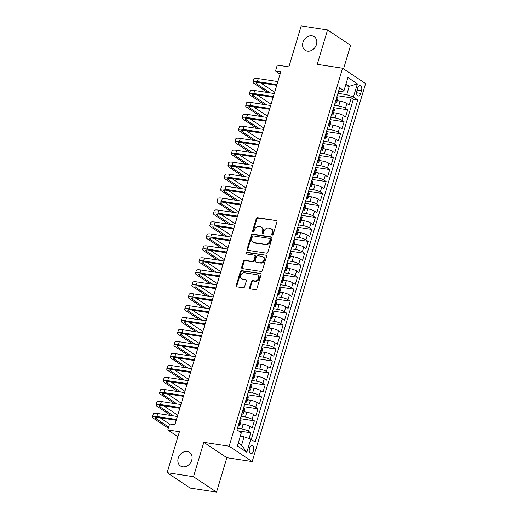 <?xml version="1.0" encoding="UTF-8"?>
<svg xmlns="http://www.w3.org/2000/svg" width="518" height="518" viewBox="0 0 518 518"><rect width="100%" height="100%" fill="white"/><g stroke="black" fill="none" stroke-linecap="round" stroke-linejoin="round"><path stroke-width="0.78" d="M272.215 235.107A0.874 0.712 -56.3 0 0 273.187 234.395L276.929 221.918A1.256 1.017 -56.3 0 0 276.243 220.584L257.601 217.728A1.256 1.017 -56.3 0 0 256.216 218.745L252.473 231.222A0.874 0.712 -56.3 0 0 253.924 231.442L254.409 229.83A4.008 3.25 -56.3 0 1 258.845 226.58L260.399 226.819A4.008 3.25 -56.3 0 1 261.499 227.24A4.008 3.25 -56.3 0 1 262.587 231.08L262.102 232.699A0.874 0.712 -56.3 0 0 263.552 232.919L264.038 231.306A4.008 3.25 -56.3 0 1 268.479 228.056L270.033 228.289A4.008 3.25 -56.3 0 1 271.134 228.716A4.008 3.25 -56.3 0 1 272.222 232.556L271.736 234.168A0.874 0.712 -56.3 0 0 272.215 235.107M187.283 451.495A8.171 6.617 -56.3 0 0 178.762 456.759A8.171 6.617 -56.3 0 0 180.452 465.947A8.171 6.617 -56.3 0 0 182.692 466.809A8.171 6.617 -56.3 0 0 191.22 461.544A8.171 6.617 -56.3 0 0 189.523 452.356A8.171 6.617 -56.3 0 0 187.283 451.495M311.998 35.813A8.171 6.617 -56.3 0 0 303.47 41.077A8.171 6.617 -56.3 0 0 305.167 50.265A8.171 6.617 -56.3 0 0 307.401 51.127A8.171 6.617 -56.3 0 0 315.928 45.862A8.171 6.617 -56.3 0 0 314.232 36.674A8.171 6.617 -56.3 0 0 311.998 35.813M253.503 450.977A4.086 2.24 98.7 0 0 252.13 445.61A4.086 2.24 98.7 0 0 249.521 448.323A4.086 2.24 98.7 0 0 250.893 453.69A4.086 2.24 98.7 0 0 253.503 450.977M249.598 287.548A1.256 1.017 -56.3 0 0 250.285 288.882L255.516 289.685A1.256 1.017 -56.3 0 0 256.902 288.668L261.059 274.812A1.256 1.017 -56.3 0 0 260.373 273.478L241.731 270.623A1.256 1.017 -56.3 0 0 240.346 271.639L236.189 285.496A1.256 1.017 -56.3 0 0 236.875 286.83L243.188 287.794A1.256 1.017 -56.3 0 0 244.58 286.778L246.354 280.853A1.256 1.017 -56.3 0 0 245.674 279.519L242.541 279.04A3.354 2.713 -56.3 0 1 241.621 278.684A3.354 2.713 -56.3 0 1 240.928 274.916A3.354 2.713 -56.3 0 1 244.425 272.759L256.695 274.637A3.354 2.713 -56.3 0 1 257.614 274.987A3.354 2.713 -56.3 0 1 258.314 278.762A3.354 2.713 -56.3 0 1 254.811 280.918L252.765 280.607A1.256 1.017 -56.3 0 0 251.379 281.624L249.598 287.548L250.22 287.963A1.256 1.017 -56.3 0 0 250.304 288.889M343.531 68.862L350.589 45.319L327.551 29.94L301.178 25.9L288.882 66.867L277.279 65.093L275.485 71.076L280.762 71.879L174.89 424.76L169.613 423.957L167.819 429.934L177.933 436.687M193.512 476.722L216.55 492.1L226.865 457.711L203.833 442.333L193.512 476.722L167.133 472.681L179.429 431.714L167.819 429.934M203.833 442.333L229.15 446.212L342.56 68.214L365.598 83.586L252.188 461.59L229.15 446.212M327.551 29.94L317.236 64.329L342.56 68.214M266.472 253.166A1.256 1.017 -56.3 0 0 267.858 252.149L272.015 238.299A1.256 1.017 -56.3 0 0 271.328 236.966L252.687 234.11A1.256 1.017 -56.3 0 0 251.301 235.127L247.144 248.977A1.256 1.017 -56.3 0 0 247.831 250.311L266.472 253.166M266.537 256.552L262.38 270.409A1.256 1.017 -56.3 0 1 260.994 271.426L242.353 268.57A1.256 1.017 -56.3 0 1 241.666 267.236L243.447 261.305A1.256 1.017 -56.3 0 1 244.833 260.295L252.395 261.448A1.256 1.017 -56.3 0 0 253.781 260.437L254.96 256.501A1.256 1.017 -56.3 0 0 254.28 255.167L246.406 253.962A0.874 0.712 -56.3 0 1 246.898 252.318L265.851 255.225A1.256 1.017 -56.3 0 1 266.537 256.552M216.55 492.1L190.171 488.06L167.133 472.681M249.054 438.519L250.783 432.776L238.461 430.892M237.445 428.282L241.796 428.949A5.109 1.055 16.7 0 1 248.511 431.261L249.941 426.476L252.214 427.991L254.37 420.817L240.333 418.667M241.032 416.323L245.383 416.99A5.109 1.055 16.7 0 1 252.098 419.295L253.535 414.51L255.808 416.032L257.958 408.851L243.92 406.701M244.625 404.357L248.977 405.024A5.109 1.055 16.7 0 1 255.685 407.336L257.122 402.551L259.395 404.066L261.545 396.892L247.507 394.742M248.213 392.398L252.564 393.065A5.109 1.055 16.7 0 1 259.272 395.376L260.709 390.591L262.982 392.107L265.138 384.926L251.1 382.776M251.8 380.439L256.151 381.106A5.109 1.055 16.7 0 1 262.866 383.411L264.297 378.626L266.569 380.141L268.725 372.966L254.688 370.817M255.387 368.473L259.745 369.14A5.109 1.055 16.7 0 1 266.453 371.451L267.89 366.666L270.163 368.181L272.313 361.007L258.275 358.851M258.981 356.514L263.332 357.18A5.109 1.055 16.7 0 1 270.04 359.486L271.477 354.7L273.75 356.222L275.9 349.041L261.868 346.892M262.568 344.548L266.919 345.215A5.109 1.055 16.7 0 1 273.627 347.526L275.064 342.741L277.337 344.256L279.493 337.082L265.456 334.932M266.155 332.588L270.506 333.255A5.109 1.055 16.7 0 1 277.221 335.56L278.652 330.775L280.924 332.297L283.081 325.116L269.043 322.967M269.742 320.629L274.1 321.289A5.109 1.055 16.7 0 1 280.808 323.601L282.245 318.816L284.518 320.331L286.668 313.157L272.63 311.007M273.336 308.663L277.687 309.33A5.109 1.055 16.7 0 1 284.395 311.642L285.832 306.857L288.105 308.372L290.255 301.191L276.224 299.041M276.923 296.704L281.274 297.371A5.109 1.055 16.7 0 1 287.982 299.676L289.42 294.891L291.692 296.406L293.848 289.232L279.811 287.082M280.51 284.738L284.861 285.405A5.109 1.055 16.7 0 1 291.576 287.717L293.007 282.932L295.279 284.447L297.436 277.272L283.398 275.116M284.104 272.779L288.455 273.446A5.109 1.055 16.7 0 1 295.163 275.751L296.6 270.966L298.873 272.487L301.023 265.307L286.985 263.157M287.691 260.813L292.042 261.48A5.109 1.055 16.7 0 1 298.75 263.791L300.187 259.006L302.46 260.522L304.61 253.347L290.579 251.198M291.278 248.854L295.629 249.521A5.109 1.055 16.7 0 1 302.337 251.826L303.775 247.047L306.047 248.562L308.204 241.382L294.166 239.232M294.865 236.894L299.216 237.555A5.109 1.055 16.7 0 1 305.931 239.866L307.362 235.081L309.635 236.596L311.791 229.422L297.753 227.272M298.459 224.929L302.81 225.595A5.109 1.055 16.7 0 1 309.518 227.907L310.955 223.122L313.228 224.637L315.378 217.456L301.34 215.307M302.046 212.969L306.397 213.636A5.109 1.055 16.7 0 1 313.105 215.941L314.543 211.156L316.815 212.671L318.965 205.497L304.934 203.347M305.633 201.003L309.984 201.67A5.109 1.055 16.7 0 1 316.699 203.982L318.13 199.197L320.402 200.712L322.559 193.538L308.521 191.382M309.22 189.044L313.571 189.711A5.109 1.055 16.7 0 1 320.286 192.016L321.717 187.231L323.99 188.753L326.146 181.572L312.108 179.422M312.814 177.078L317.165 177.745A5.109 1.055 16.7 0 1 323.873 180.057L325.31 175.272L327.583 176.787L329.733 169.613L315.695 167.463M316.401 165.119L320.752 165.786A5.109 1.055 16.7 0 1 327.46 168.097L328.898 163.312L331.17 164.828L333.327 157.647L319.289 155.497M319.988 153.16L324.339 153.827A5.109 1.055 16.7 0 1 331.054 156.132L332.485 151.347L334.757 152.862L336.914 145.688L322.876 143.538M323.575 141.194L327.926 141.861A5.109 1.055 16.7 0 1 334.641 144.172L336.072 139.387L338.345 140.902L340.501 133.722L326.463 131.572M327.169 129.235L331.52 129.901A5.109 1.055 16.7 0 1 338.228 132.207L339.666 127.422L341.938 128.943L344.088 121.762L330.05 119.613M330.756 117.269L335.107 117.936A5.109 1.055 16.7 0 1 341.815 120.247L343.253 115.462L345.525 116.977L347.682 109.803L345.409 108.281A5.109 1.055 -163.3 0 0 338.694 105.976L334.343 105.309M333.644 107.647L347.682 109.803M249.941 426.476A5.109 1.055 -163.3 0 0 243.233 424.164L240.326 423.724M253.535 414.51A5.109 1.055 -163.3 0 0 246.821 412.205L243.92 411.758M257.122 402.551A5.109 1.055 -163.3 0 0 250.408 400.239L247.507 399.799M260.709 390.591A5.109 1.055 -163.3 0 0 254.001 388.28L251.094 387.833M264.297 378.626A5.109 1.055 -163.3 0 0 257.588 376.321L254.681 375.874M267.89 366.666A5.109 1.055 -163.3 0 0 261.176 364.355L258.275 363.908M271.477 354.7A5.109 1.055 -163.3 0 0 264.763 352.395L261.862 351.949M275.064 342.741A5.109 1.055 -163.3 0 0 268.356 340.43L265.449 339.989M278.652 330.775A5.109 1.055 -163.3 0 0 271.944 328.47L269.036 328.024M282.245 318.816A5.109 1.055 -163.3 0 0 275.531 316.511L272.63 316.064M285.832 306.857A5.109 1.055 -163.3 0 0 279.118 304.545L276.217 304.098M289.42 294.891A5.109 1.055 -163.3 0 0 282.711 292.586L279.804 292.139M293.007 282.932A5.109 1.055 -163.3 0 0 286.299 280.62L283.391 280.173M296.6 270.966A5.109 1.055 -163.3 0 0 289.886 268.661L286.985 268.214M300.187 259.006A5.109 1.055 -163.3 0 0 293.473 256.695L290.572 256.255M303.775 247.047A5.109 1.055 -163.3 0 0 297.067 244.736L294.159 244.289M307.362 235.081A5.109 1.055 -163.3 0 0 300.654 232.776L297.746 232.329M310.955 223.122A5.109 1.055 -163.3 0 0 304.241 220.81L301.34 220.364M314.543 211.156A5.109 1.055 -163.3 0 0 307.834 208.851L304.927 208.404M318.13 199.197A5.109 1.055 -163.3 0 0 311.422 196.885L308.514 196.445M321.717 187.231A5.109 1.055 -163.3 0 0 315.009 184.926L312.101 184.479M325.31 175.272A5.109 1.055 -163.3 0 0 318.596 172.96L315.695 172.52M328.898 163.312A5.109 1.055 -163.3 0 0 322.19 161.001L319.282 160.554M332.485 151.347A5.109 1.055 -163.3 0 0 325.777 149.042L322.869 148.595M336.072 139.387A5.109 1.055 -163.3 0 0 329.364 137.076L326.457 136.629M339.666 127.422A5.109 1.055 -163.3 0 0 332.951 125.116L330.05 124.67M343.253 115.462A5.109 1.055 -163.3 0 0 336.545 113.151L333.637 112.71M357.64 88.183L356.85 90.818A3.956 2.169 98.7 0 0 358.184 96.018A3.956 2.169 98.7 0 0 360.709 93.395L361.499 90.76A3.956 2.169 98.7 0 0 360.172 85.561A3.956 2.169 98.7 0 0 357.64 88.183M238.267 442.981L241.563 445.182L244.075 436.81L250.79 439.115L255.147 442.022L357.783 99.909L353.425 97.002L346.717 94.69L337.93 93.344M250.79 439.115L246.84 452.272L237.374 445.959L241.323 432.802L236.966 429.888L339.601 87.775L343.965 90.682L347.908 77.525L357.375 83.845L353.425 97.002M251.282 439.445L353.354 99.229L351.269 97.837L349.113 105.018L346.84 103.496A5.109 1.055 -163.3 0 0 340.132 101.191L337.224 100.745M335.01 103.082A5.109 1.055 -163.3 0 0 336.609 102.791A5.109 1.055 -163.3 0 0 335.942 101.968L335.444 101.638M336.609 102.791L338.047 98.006A5.109 1.055 -163.3 0 0 337.38 97.183L336.881 96.853M238.545 424.611L239.044 424.941A5.109 1.055 16.7 0 1 239.717 425.764A5.109 1.055 16.7 0 1 238.112 426.055M239.717 425.764L241.148 420.979A5.109 1.055 -163.3 0 0 240.481 420.156L239.983 419.826M242.139 412.652L242.631 412.982A5.109 1.055 16.7 0 1 243.305 413.804A5.109 1.055 16.7 0 1 241.705 414.096M243.305 413.804L244.742 409.019A5.109 1.055 -163.3 0 0 244.069 408.197L243.57 407.867M245.726 400.686L246.225 401.023A5.109 1.055 16.7 0 1 246.892 401.839A5.109 1.055 16.7 0 1 245.292 402.13M246.892 401.839L248.329 397.053A5.109 1.055 -163.3 0 0 247.656 396.238L247.164 395.901M249.313 388.727L249.812 389.057A5.109 1.055 16.7 0 1 250.479 389.879A5.109 1.055 16.7 0 1 248.88 390.171M250.479 389.879L251.916 385.094A5.109 1.055 -163.3 0 0 251.249 384.272L250.751 383.942M252.901 376.767L253.399 377.098A5.109 1.055 16.7 0 1 254.073 377.913A5.109 1.055 16.7 0 1 252.473 378.205M254.073 377.913L255.504 373.128A5.109 1.055 -163.3 0 0 254.837 372.312L254.338 371.982M256.494 364.801L256.986 365.132A5.109 1.055 16.7 0 1 257.66 365.954A5.109 1.055 16.7 0 1 256.06 366.245M257.66 365.954L259.097 361.169A5.109 1.055 -163.3 0 0 258.424 360.347L257.925 360.016M260.081 352.842L260.58 353.172A5.109 1.055 16.7 0 1 261.247 353.995A5.109 1.055 16.7 0 1 259.647 354.286M261.247 353.995L262.684 349.21A5.109 1.055 -163.3 0 0 262.011 348.387L261.519 348.057M263.668 340.876L264.167 341.207A5.109 1.055 16.7 0 1 264.834 342.029A5.109 1.055 16.7 0 1 263.235 342.32M264.834 342.029L266.271 337.244A5.109 1.055 -163.3 0 0 265.604 336.422L265.106 336.091M267.256 328.917L267.754 329.247A5.109 1.055 16.7 0 1 268.428 330.07A5.109 1.055 16.7 0 1 266.828 330.361M268.428 330.07L269.859 325.285A5.109 1.055 -163.3 0 0 269.192 324.462L268.693 324.132M270.849 316.951L271.341 317.288A5.109 1.055 16.7 0 1 272.015 318.104A5.109 1.055 16.7 0 1 270.415 318.395M272.015 318.104L273.452 313.319A5.109 1.055 -163.3 0 0 272.779 312.503L272.28 312.166M274.436 304.992L274.935 305.322A5.109 1.055 16.7 0 1 275.602 306.144A5.109 1.055 16.7 0 1 274.003 306.436M275.602 306.144L277.039 301.359A5.109 1.055 -163.3 0 0 276.366 300.537L275.874 300.207M278.024 293.033L278.522 293.363A5.109 1.055 16.7 0 1 279.189 294.179A5.109 1.055 16.7 0 1 277.59 294.47M279.189 294.179L280.626 289.394A5.109 1.055 -163.3 0 0 279.96 288.578L279.461 288.248M281.611 281.067L282.109 281.397A5.109 1.055 16.7 0 1 282.783 282.219A5.109 1.055 16.7 0 1 281.183 282.511M282.783 282.219L284.214 277.434A5.109 1.055 -163.3 0 0 283.547 276.612L283.048 276.282M285.204 269.107L285.696 269.438A5.109 1.055 16.7 0 1 286.37 270.26A5.109 1.055 16.7 0 1 284.77 270.551M286.37 270.26L287.807 265.475A5.109 1.055 -163.3 0 0 287.134 264.653L286.635 264.322M288.791 257.142L289.29 257.472A5.109 1.055 16.7 0 1 289.957 258.294A5.109 1.055 16.7 0 1 288.358 258.586M289.957 258.294L291.394 253.509A5.109 1.055 -163.3 0 0 290.721 252.687L290.229 252.357M292.379 245.182L292.877 245.513A5.109 1.055 16.7 0 1 293.544 246.335A5.109 1.055 16.7 0 1 291.945 246.626M293.544 246.335L294.982 241.55A5.109 1.055 -163.3 0 0 294.315 240.728L293.816 240.397M295.966 233.217L296.464 233.553A5.109 1.055 16.7 0 1 297.138 234.369A5.109 1.055 16.7 0 1 295.538 234.66M297.138 234.369L298.569 229.584A5.109 1.055 -163.3 0 0 297.902 228.768L297.403 228.432M299.559 221.257L300.051 221.587A5.109 1.055 16.7 0 1 300.725 222.41A5.109 1.055 16.7 0 1 299.126 222.701M300.725 222.41L302.162 217.625A5.109 1.055 -163.3 0 0 301.489 216.802L300.99 216.472M303.147 209.298L303.645 209.628A5.109 1.055 16.7 0 1 304.312 210.444A5.109 1.055 16.7 0 1 302.713 210.735M304.312 210.444L305.749 205.665A5.109 1.055 -163.3 0 0 305.076 204.843L304.584 204.513M306.734 197.332L307.232 197.662A5.109 1.055 16.7 0 1 307.899 198.485A5.109 1.055 16.7 0 1 306.3 198.776M307.899 198.485L309.337 193.7A5.109 1.055 -163.3 0 0 308.67 192.877L308.171 192.547M310.321 185.373L310.819 185.703A5.109 1.055 16.7 0 1 311.493 186.525A5.109 1.055 16.7 0 1 309.894 186.817M311.493 186.525L312.924 181.74A5.109 1.055 -163.3 0 0 312.257 180.918L311.758 180.588M313.914 173.407L314.407 173.737A5.109 1.055 16.7 0 1 315.08 174.56A5.109 1.055 16.7 0 1 313.481 174.851M315.08 174.56L316.517 169.774A5.109 1.055 -163.3 0 0 315.844 168.952L315.345 168.622M317.502 161.448L318 161.778A5.109 1.055 16.7 0 1 318.667 162.6A5.109 1.055 16.7 0 1 317.068 162.892M318.667 162.6L320.105 157.815A5.109 1.055 -163.3 0 0 319.431 156.993L318.939 156.663M321.089 149.482L321.587 149.819A5.109 1.055 16.7 0 1 322.254 150.634A5.109 1.055 16.7 0 1 320.655 150.926M322.254 150.634L323.692 145.849A5.109 1.055 -163.3 0 0 323.025 145.034L322.526 144.697M324.676 137.523L325.174 137.853A5.109 1.055 16.7 0 1 325.848 138.675A5.109 1.055 16.7 0 1 324.249 138.966M325.848 138.675L327.279 133.89A5.109 1.055 -163.3 0 0 326.612 133.068L326.113 132.737M328.27 125.563L328.762 125.893A5.109 1.055 16.7 0 1 329.435 126.716A5.109 1.055 16.7 0 1 327.836 127.001M329.435 126.716L330.873 121.931A5.109 1.055 -163.3 0 0 330.199 121.108L329.701 120.778M331.857 113.597L332.355 113.928A5.109 1.055 16.7 0 1 333.022 114.75A5.109 1.055 16.7 0 1 331.423 115.041M333.022 114.75L334.46 109.965A5.109 1.055 -163.3 0 0 333.786 109.143L333.294 108.812M341.815 120.247L344.088 121.762M338.228 132.207L340.501 133.722M334.641 144.172L336.914 145.688M331.054 156.132L333.327 157.647M327.46 168.097L329.733 169.613M323.873 180.057L326.146 181.572M320.286 192.016L322.559 193.538M316.699 203.982L318.965 205.497M313.105 215.941L315.378 217.456M309.518 227.907L311.791 229.422M305.931 239.866L308.204 241.382M302.337 251.826L304.61 253.347M298.75 263.791L301.023 265.307M295.163 275.751L297.436 277.272M291.576 287.717L293.848 289.232M287.982 299.676L290.255 301.191M284.395 311.642L286.668 313.157M280.808 323.601L283.081 325.116M277.221 335.56L279.493 337.082M273.627 347.526L275.9 349.041M270.04 359.486L272.313 361.007M266.453 371.451L268.725 372.966M262.866 383.411L265.138 384.926M259.272 395.376L261.545 396.892M255.685 407.336L257.958 408.851M252.098 419.295L254.37 420.817M248.511 431.261L250.783 432.776M244.075 436.81L240.294 436.227M346.717 94.69L349.229 86.318L345.933 84.117M345.448 85.742L349.229 86.318L357.375 83.845M338.591 91.142L342.23 91.699L343.965 90.682M226.865 457.711L252.188 461.59M275.485 71.076L280.083 74.139M337.231 95.688L351.269 97.837M353.354 99.229L357.783 99.909M246.84 452.272L241.563 445.182M272.358 235.107A0.874 0.712 -56.3 0 1 272.358 234.589L272.844 232.97A4.008 3.25 -56.3 0 0 271.756 229.131L271.134 228.716M261.499 227.24L262.121 227.655A4.008 3.25 -56.3 0 1 263.209 231.494L262.723 233.113A0.874 0.712 -56.3 0 0 262.723 233.637M276.243 220.584L258.223 218.143A1.256 1.017 -56.3 0 0 256.837 219.159L253.095 231.637A0.874 0.712 -56.3 0 0 253.095 232.161M271.937 237.38L253.308 234.524A1.256 1.017 -56.3 0 0 251.923 235.541L247.766 249.398A1.256 1.017 -56.3 0 0 247.844 250.317M270.176 239.368A0.874 0.712 -56.3 0 0 269.697 238.435L253.334 235.93A0.874 0.712 -56.3 0 0 252.363 236.635L251.852 238.338A4.008 3.25 -56.3 0 0 252.939 242.184A4.008 3.25 -56.3 0 0 254.04 242.605L265.222 244.321A4.008 3.25 -56.3 0 0 269.664 241.071L270.176 239.368L270.797 239.782A0.874 0.712 -56.3 0 0 270.564 238.94L269.936 238.526M252.939 242.184L253.561 242.599A4.008 3.25 -56.3 0 0 254.662 243.02L254.04 242.605M270.797 239.782L270.286 241.485A4.008 3.25 -56.3 0 1 265.844 244.736L254.662 243.02M254.623 255.303L255.244 255.717A1.256 1.017 -56.3 0 1 255.581 256.915L254.403 260.852A1.256 1.017 -56.3 0 1 253.017 261.868L245.454 260.709A1.256 1.017 -56.3 0 0 244.069 261.726L242.288 267.651A1.256 1.017 -56.3 0 0 242.366 268.57M265.851 255.225L247.52 252.732A0.874 0.712 -56.3 0 0 246.555 253.988M260.237 262.652A3.354 2.713 -56.3 0 0 263.74 260.496A3.354 2.713 -56.3 0 0 263.04 256.721A3.354 2.713 -56.3 0 0 262.121 256.371L257.802 255.711A1.256 1.017 -56.3 0 0 256.41 256.721L255.232 260.658A1.256 1.017 -56.3 0 0 255.918 261.991L260.858 263.066A3.354 2.713 -56.3 0 0 264.361 260.91A3.354 2.713 -56.3 0 0 263.662 257.142L263.04 256.721M255.568 261.855L256.196 262.276A1.256 1.017 -56.3 0 0 256.539 262.406L255.918 261.991M260.858 263.066L256.539 262.406M257.614 274.987L258.236 275.408A3.354 2.713 -56.3 0 1 258.935 279.176A3.354 2.713 -56.3 0 1 255.432 281.332L253.393 281.021A1.256 1.017 -56.3 0 0 252.001 282.038L250.22 287.963M241.621 278.684L242.243 279.098A3.354 2.713 -56.3 0 0 243.162 279.455L242.541 279.04M246.277 279.934L243.162 279.455M260.373 273.478L242.353 271.043A1.256 1.017 -56.3 0 0 240.967 272.054L236.81 285.91A1.256 1.017 -56.3 0 0 236.888 286.83M267.728 92.541L254.15 83.476A9.577 1.981 16.7 0 1 252.888 81.935L253.788 78.943A9.577 1.981 16.7 0 1 258.288 78.581L277.849 81.579M252.888 81.935A9.577 1.981 16.7 0 1 257.394 81.572L276.955 84.57M276.722 85.334L258.948 82.608A6.384 1.321 -163.3 0 0 255.95 82.854A6.384 1.321 -163.3 0 0 256.786 83.877L270.364 92.942M260.651 82.867L274.657 92.217M264.141 104.5L250.557 95.435A9.577 1.981 16.7 0 1 249.3 93.894L250.2 90.909A9.577 1.981 16.7 0 1 254.701 90.54L274.262 93.538M249.3 93.894A9.577 1.981 16.7 0 1 253.801 93.531L273.362 96.529M273.135 97.293L255.361 94.574A6.384 1.321 -163.3 0 0 252.357 94.813A6.384 1.321 -163.3 0 0 253.198 95.843L266.776 104.901M257.064 94.833L271.069 104.176M260.548 116.459L246.969 107.401A9.577 1.981 16.7 0 1 245.713 105.86L246.607 102.868A9.577 1.981 16.7 0 1 251.113 102.506L270.674 105.504M245.713 105.86A9.577 1.981 16.7 0 1 250.213 105.497L269.774 108.489M269.548 109.259L251.767 106.533A6.384 1.321 -163.3 0 0 248.769 106.779A6.384 1.321 -163.3 0 0 249.605 107.802L263.189 116.867M253.477 106.792L267.482 116.142M256.96 128.425L243.382 119.36A9.577 1.981 16.7 0 1 242.126 117.819L243.02 114.828A9.577 1.981 16.7 0 1 247.52 114.465L267.087 117.463M242.126 117.819A9.577 1.981 16.7 0 1 246.626 117.456L266.187 120.454M265.961 121.218L248.18 118.492A6.384 1.321 -163.3 0 0 245.182 118.739A6.384 1.321 -163.3 0 0 246.018 119.762L259.602 128.827M249.883 118.758L263.895 128.101M253.373 140.384L239.795 131.319A9.577 1.981 16.7 0 1 238.533 129.785L239.433 126.793A9.577 1.981 16.7 0 1 243.933 126.431L263.494 129.422M238.533 129.785A9.577 1.981 16.7 0 1 243.039 129.416L262.6 132.414M262.367 133.178L244.593 130.458A6.384 1.321 -163.3 0 0 241.589 130.698A6.384 1.321 -163.3 0 0 242.43 131.727L256.009 140.792M246.296 130.717L260.301 140.067M249.786 152.35L236.202 143.285A9.577 1.981 16.7 0 1 234.945 141.744L235.845 138.753A9.577 1.981 16.7 0 1 240.346 138.39L259.906 141.388M234.945 141.744A9.577 1.981 16.7 0 1 239.445 141.382L259.006 144.38M258.78 145.144L241.006 142.418A6.384 1.321 -163.3 0 0 238.002 142.664A6.384 1.321 -163.3 0 0 238.843 143.687L252.421 152.752M242.709 142.683L256.714 152.027M246.192 164.31L232.614 155.245A9.577 1.981 16.7 0 1 231.358 153.71L232.252 150.719A9.577 1.981 16.7 0 1 236.758 150.349L256.319 153.347M231.358 153.71A9.577 1.981 16.7 0 1 235.858 153.341L255.419 156.339M255.193 157.103L237.412 154.383A6.384 1.321 -163.3 0 0 234.414 154.623A6.384 1.321 -163.3 0 0 235.25 155.653L248.834 164.711M239.122 154.642L253.127 163.992M242.605 176.269L229.027 167.21A9.577 1.981 16.7 0 1 227.771 165.669L228.665 162.678A9.577 1.981 16.7 0 1 233.165 162.315L252.732 165.313M227.771 165.669A9.577 1.981 16.7 0 1 232.271 165.307L251.832 168.305M251.606 169.069L233.825 166.343A6.384 1.321 -163.3 0 0 230.827 166.589A6.384 1.321 -163.3 0 0 231.663 167.612L245.247 176.677M235.528 166.602L249.54 175.952M239.018 188.235L225.44 179.17A9.577 1.981 16.7 0 1 224.177 177.629L225.077 174.644A9.577 1.981 16.7 0 1 229.578 174.275L249.139 177.273M224.177 177.629A9.577 1.981 16.7 0 1 228.678 177.266L248.245 180.264M248.012 181.028L230.238 178.309A6.384 1.321 -163.3 0 0 227.234 178.548A6.384 1.321 -163.3 0 0 228.075 179.578L241.653 188.636M231.941 178.568L245.946 187.911M235.431 200.194L221.846 191.136A9.577 1.981 16.7 0 1 220.59 189.594L221.49 186.603A9.577 1.981 16.7 0 1 225.99 186.24L245.551 189.238M220.59 189.594A9.577 1.981 16.7 0 1 225.09 189.225L244.651 192.223M244.425 192.994L226.651 190.268A6.384 1.321 -163.3 0 0 223.646 190.514A6.384 1.321 -163.3 0 0 224.488 191.537L238.066 200.602M228.354 190.527L242.359 199.877M231.837 212.16L218.259 203.095A9.577 1.981 16.7 0 1 217.003 201.554L217.897 198.562A9.577 1.981 16.7 0 1 222.403 198.2L241.964 201.198M217.003 201.554A9.577 1.981 16.7 0 1 221.503 201.191L241.064 204.189M240.838 204.953L223.057 202.227A6.384 1.321 -163.3 0 0 220.059 202.473A6.384 1.321 -163.3 0 0 220.895 203.496L234.479 212.561M224.767 202.493L238.772 211.836M228.25 224.119L214.672 215.054A9.577 1.981 16.7 0 1 213.416 213.52L214.31 210.528A9.577 1.981 16.7 0 1 218.81 210.159L238.377 213.157M213.416 213.52A9.577 1.981 16.7 0 1 217.916 213.151L237.477 216.148M237.244 216.912L219.47 214.193A6.384 1.321 -163.3 0 0 216.472 214.433A6.384 1.321 -163.3 0 0 217.307 215.462L230.892 224.527M221.173 214.452L235.178 223.802M224.663 236.085L211.085 227.02A9.577 1.981 16.7 0 1 209.822 225.479L210.722 222.487A9.577 1.981 16.7 0 1 215.223 222.125L234.784 225.123M209.822 225.479A9.577 1.981 16.7 0 1 214.322 225.116L233.89 228.114M233.657 228.878L215.883 226.152A6.384 1.321 -163.3 0 0 212.879 226.398A6.384 1.321 -163.3 0 0 213.72 227.421L227.298 236.486M217.586 226.418L231.591 235.761M221.076 248.044L207.491 238.979A9.577 1.981 16.7 0 1 206.235 237.445L207.135 234.453A9.577 1.981 16.7 0 1 211.635 234.084L231.196 237.082M206.235 237.445A9.577 1.981 16.7 0 1 210.735 237.076L230.296 240.074M230.07 240.838L212.296 238.118A6.384 1.321 -163.3 0 0 209.291 238.358A6.384 1.321 -163.3 0 0 210.133 239.387L223.711 248.446M213.999 238.377L228.004 247.727M217.482 260.004L203.904 250.945A9.577 1.981 16.7 0 1 202.648 249.404L203.542 246.413A9.577 1.981 16.7 0 1 208.048 246.05L227.609 249.048M202.648 249.404A9.577 1.981 16.7 0 1 207.148 249.041L226.709 252.039M226.483 252.803L208.702 250.077A6.384 1.321 -163.3 0 0 205.704 250.323A6.384 1.321 -163.3 0 0 206.54 251.347L220.124 260.412M210.412 250.336L224.417 259.686M213.895 271.969L200.317 262.904A9.577 1.981 16.7 0 1 199.061 261.363L199.954 258.378A9.577 1.981 16.7 0 1 204.455 258.009L224.016 261.007M199.061 261.363A9.577 1.981 16.7 0 1 203.561 261.001L223.122 263.999M222.889 264.763L205.115 262.037A6.384 1.321 -163.3 0 0 202.117 262.283A6.384 1.321 -163.3 0 0 202.952 263.312L216.537 272.371M206.818 262.302L220.823 271.646M210.308 283.929L196.73 274.87A9.577 1.981 16.7 0 1 195.467 273.329L196.367 270.338A9.577 1.981 16.7 0 1 200.867 269.975L220.428 272.973M195.467 273.329A9.577 1.981 16.7 0 1 199.967 272.96L219.535 275.958M219.302 276.729L201.528 274.003A6.384 1.321 -163.3 0 0 198.524 274.249A6.384 1.321 -163.3 0 0 199.365 275.272L212.943 284.337M203.231 274.262L217.236 283.611M206.721 295.895L193.136 286.83A9.577 1.981 16.7 0 1 191.88 285.288L192.78 282.297A9.577 1.981 16.7 0 1 197.28 281.934L216.841 284.932M191.88 285.288A9.577 1.981 16.7 0 1 196.38 284.926L215.941 287.924M215.715 288.688L197.941 285.962A6.384 1.321 -163.3 0 0 194.936 286.208A6.384 1.321 -163.3 0 0 195.778 287.231L209.356 296.296M199.644 286.227L213.649 295.571M203.127 307.854L189.549 298.789A9.577 1.981 16.7 0 1 188.293 297.254L189.187 294.263A9.577 1.981 16.7 0 1 193.693 293.894L213.254 296.892M188.293 297.254A9.577 1.981 16.7 0 1 192.793 296.885L212.354 299.883M212.127 300.647L194.347 297.928A6.384 1.321 -163.3 0 0 191.349 298.167A6.384 1.321 -163.3 0 0 192.184 299.197L205.769 308.262M196.057 298.187L210.062 307.537M199.54 319.82L185.962 310.755A9.577 1.981 16.7 0 1 184.706 309.214L185.599 306.222A9.577 1.981 16.7 0 1 190.1 305.86L209.66 308.857M184.706 309.214A9.577 1.981 16.7 0 1 189.206 308.851L208.767 311.849M208.534 312.613L190.76 309.887A6.384 1.321 -163.3 0 0 187.762 310.133A6.384 1.321 -163.3 0 0 188.597 311.156L202.182 320.221M192.463 310.152L206.468 319.496M195.953 331.779L182.375 322.714A9.577 1.981 16.7 0 1 181.112 321.179L182.012 318.188A9.577 1.981 16.7 0 1 186.512 317.819L206.073 320.817M181.112 321.179A9.577 1.981 16.7 0 1 185.612 320.81L205.18 323.808M204.947 324.572L187.173 321.853A6.384 1.321 -163.3 0 0 184.168 322.092A6.384 1.321 -163.3 0 0 185.01 323.122L198.588 332.18M188.876 322.112L202.881 331.462M192.366 343.738L178.781 334.68A9.577 1.981 16.7 0 1 177.525 333.139L178.425 330.147A9.577 1.981 16.7 0 1 182.925 329.785L202.486 332.783M177.525 333.139A9.577 1.981 16.7 0 1 182.025 332.776L201.586 335.768M201.36 336.538L183.586 333.812A6.384 1.321 -163.3 0 0 180.581 334.058A6.384 1.321 -163.3 0 0 181.423 335.081L195.001 344.146M185.289 334.071L199.294 343.421M188.772 355.704L175.194 346.639A9.577 1.981 16.7 0 1 173.938 345.098L174.831 342.113A9.577 1.981 16.7 0 1 179.332 341.744L198.899 344.742M173.938 345.098A9.577 1.981 16.7 0 1 178.438 344.735L197.999 347.733M197.772 348.497L179.992 345.771A6.384 1.321 -163.3 0 0 176.994 346.018A6.384 1.321 -163.3 0 0 177.829 347.047L191.414 356.106M181.701 346.037L195.707 355.38M185.185 367.663L171.607 358.605A9.577 1.981 16.7 0 1 170.351 357.064L171.244 354.072A9.577 1.981 16.7 0 1 175.744 353.71L195.305 356.701M170.351 357.064A9.577 1.981 16.7 0 1 174.851 356.695L194.412 359.693M194.179 360.463L176.405 357.737A6.384 1.321 -163.3 0 0 173.407 357.977A6.384 1.321 -163.3 0 0 174.242 359.006L187.827 368.071M178.108 357.996L192.113 367.346M181.598 379.629L168.013 370.564A9.577 1.981 16.7 0 1 166.757 369.023L167.657 366.032A9.577 1.981 16.7 0 1 172.157 365.669L191.718 368.667M166.757 369.023A9.577 1.981 16.7 0 1 171.257 368.661L190.825 371.659M190.592 372.423L172.818 369.697A6.384 1.321 -163.3 0 0 169.813 369.943A6.384 1.321 -163.3 0 0 170.655 370.966L184.233 380.031M174.521 369.962L188.526 379.305M178.011 391.589L164.426 382.524A9.577 1.981 16.7 0 1 163.17 380.989L164.07 377.998A9.577 1.981 16.7 0 1 168.57 377.628L188.131 380.626M163.17 380.989A9.577 1.981 16.7 0 1 167.67 380.62L187.231 383.618M187.004 384.382L169.231 381.662A6.384 1.321 -163.3 0 0 166.226 381.902A6.384 1.321 -163.3 0 0 167.068 382.931L180.646 391.996M170.934 381.921L184.939 391.271M174.417 403.554L160.839 394.489A9.577 1.981 16.7 0 1 159.583 392.948L160.476 389.957A9.577 1.981 16.7 0 1 164.977 389.594L184.544 392.592M159.583 392.948A9.577 1.981 16.7 0 1 164.083 392.586L183.644 395.584M183.417 396.348L165.637 393.622A6.384 1.321 -163.3 0 0 162.639 393.868A6.384 1.321 -163.3 0 0 163.474 394.891L177.059 403.956M167.346 393.887L181.352 403.231M170.83 415.514L157.252 406.449A9.577 1.981 16.7 0 1 155.996 404.914L156.889 401.923A9.577 1.981 16.7 0 1 161.389 401.554L180.95 404.552M155.996 404.914A9.577 1.981 16.7 0 1 160.496 404.545L180.057 407.543M179.824 408.307L162.05 405.588A6.384 1.321 -163.3 0 0 159.052 405.827A6.384 1.321 -163.3 0 0 159.887 406.857L173.465 415.915M163.753 405.847L177.758 415.196M168.337 428.205L153.658 418.415A9.577 1.981 16.7 0 1 152.402 416.873L153.302 413.882A9.577 1.981 16.7 0 1 157.802 413.519L177.363 416.517M152.402 416.873A9.577 1.981 16.7 0 1 156.902 416.511L176.47 419.502M176.237 420.273L158.463 417.547A6.384 1.321 -163.3 0 0 155.458 417.793A6.384 1.321 -163.3 0 0 156.3 418.816L168.68 427.078M160.166 417.806L169.574 424.087M241.796 428.949L243.233 424.164M245.383 416.99L246.821 412.205M248.977 405.024L250.408 400.239M252.564 393.065L254.001 388.28M256.151 381.106L257.588 376.321M259.745 369.14L261.176 364.355M263.332 357.18L264.763 352.395M266.919 345.215L268.356 340.43M270.506 333.255L271.944 328.47M274.1 321.289L275.531 316.511M277.687 309.33L279.118 304.545M281.274 297.371L282.711 292.586M284.861 285.405L286.299 280.62M288.455 273.446L289.886 268.661M292.042 261.48L293.473 256.695M295.629 249.521L297.067 244.736M299.216 237.555L300.654 232.776M302.81 225.595L304.241 220.81M306.397 213.636L307.834 208.851M309.984 201.67L311.422 196.885M313.571 189.711L315.009 184.926M317.165 177.745L318.596 172.96M320.752 165.786L322.19 161.001M324.339 153.827L325.777 149.042M327.926 141.861L329.364 137.076M331.52 129.901L332.951 125.116M335.107 117.936L336.545 113.151M338.694 105.976L340.132 101.191M335.942 101.968L337.38 97.183M239.044 424.941L240.481 420.156M242.631 412.982L244.069 408.197M246.225 401.023L247.656 396.238M249.812 389.057L251.249 384.272M253.399 377.098L254.837 372.312M256.986 365.132L258.424 360.347M260.58 353.172L262.011 348.387M264.167 341.207L265.604 336.422M267.754 329.247L269.192 324.462M271.341 317.288L272.779 312.503M274.935 305.322L276.366 300.537M278.522 293.363L279.96 288.578M282.109 281.397L283.547 276.612M285.696 269.438L287.134 264.653M289.29 257.472L290.721 252.687M292.877 245.513L294.315 240.728M296.464 233.553L297.902 228.768M300.051 221.587L301.489 216.802M303.645 209.628L305.076 204.843M307.232 197.662L308.67 192.877M310.819 185.703L312.257 180.918M314.407 173.737L315.844 168.952M318 161.778L319.431 156.993M321.587 149.819L323.025 145.034M325.174 137.853L326.612 133.068M328.762 125.893L330.199 121.108M332.355 113.928L333.786 109.143M345.409 108.281L346.84 103.496M357.07 90.08L361.499 90.76M356.552 92.754L360.709 93.395M272.844 232.97L272.222 232.556M262.723 233.113L262.102 232.699M263.209 231.494L262.587 231.08M253.095 231.637L252.473 231.222M256.837 219.159L256.216 218.745M258.223 218.143L257.601 217.728M272.358 234.589L271.736 234.168M247.766 249.398L247.144 248.977M251.923 235.541L251.301 235.127M253.308 234.524L252.687 234.11M271.931 237.361L271.328 236.966M265.844 244.736L265.222 244.321M270.286 241.485L269.664 241.071M242.288 267.651L241.666 267.236M244.069 261.726L243.447 261.305M245.454 260.709L244.833 260.295M253.017 261.868L252.395 261.448M254.403 260.852L253.781 260.437M255.581 256.915L254.96 256.501M247.52 252.732L246.898 252.318M252.001 282.038L251.379 281.624M253.393 281.021L252.765 280.607M255.432 281.332L254.811 280.918M246.27 279.914L245.674 279.519M236.81 285.91L236.189 285.496M240.967 272.054L240.346 271.639M242.353 271.043L241.731 270.623M258.288 78.581L257.394 81.572M257.213 82.459L256.786 83.877M254.701 90.54L253.801 93.531M253.626 94.418L253.198 95.843M251.113 102.506L250.213 105.497M250.032 106.384L249.605 107.802M247.52 114.465L246.626 117.456M246.445 118.344L246.018 119.762M243.933 126.431L243.039 129.416M242.858 130.303L242.43 131.727M240.346 138.39L239.445 141.382M239.271 142.269L238.843 143.687M236.758 150.349L235.858 153.341M235.677 154.228L235.25 155.653M233.165 162.315L232.271 165.307M232.09 166.194L231.663 167.612M229.578 174.275L228.678 177.266M228.503 178.153L228.075 179.578M225.99 186.24L225.09 189.225M224.916 190.119L224.488 191.537M222.403 198.2L221.503 201.191M221.322 202.078L220.895 203.496M218.81 210.159L217.916 213.151M217.735 214.038L217.307 215.462M215.223 222.125L214.322 225.116M214.148 226.003L213.72 227.421M211.635 234.084L210.735 237.076M210.561 237.963L210.133 239.387M208.048 246.05L207.148 249.041M206.967 249.929L206.54 251.347M204.455 258.009L203.561 261.001M203.38 261.888L202.952 263.312M200.867 269.975L199.967 272.96M199.793 273.854L199.365 275.272M197.28 281.934L196.38 284.926M196.199 285.813L195.778 287.231M193.693 293.894L192.793 296.885M192.612 297.772L192.184 299.197M190.1 305.86L189.206 308.851M189.025 309.738L188.597 311.156M186.512 317.819L185.612 320.81M185.438 321.697L185.01 323.122M182.925 329.785L182.025 332.776M181.844 333.663L181.423 335.081M179.332 341.744L178.438 344.735M178.257 345.623L177.829 347.047M175.744 353.71L174.851 356.695M174.67 357.582L174.242 359.006M172.157 365.669L171.257 368.661M171.082 369.548L170.655 370.966M168.57 377.628L167.67 380.62M167.489 381.507L167.068 382.931M164.977 389.594L164.083 392.586M163.902 393.473L163.474 394.891M161.389 401.554L160.496 404.545M160.315 405.432L159.887 406.857M157.802 413.519L156.902 416.511M156.727 417.398L156.3 418.816"/></g></svg>
